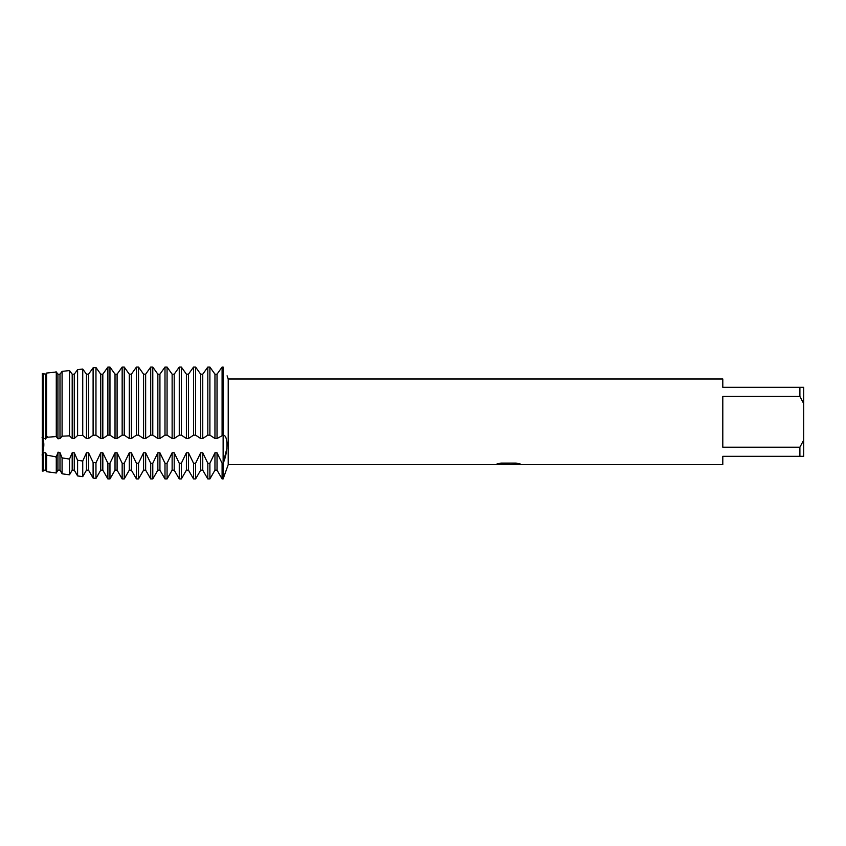 <?xml version="1.0" encoding="UTF-8"?>
<svg xmlns="http://www.w3.org/2000/svg" width="846" height="846" viewBox="0 0 846 846"><rect width="100%" height="100%" fill="white"/><g stroke="black" fill="none" stroke-linecap="round" stroke-linejoin="round"><path stroke-width="1.27" d="M57.919 470.175L59.992 470.175L59.992 452.779L57.919 452.779L57.919 470.175L56.28 472.999L56.28 456.903L46.583 455.116L45.716 452.779L43.643 452.779L43.643 470.175L42.3 471.074L42.3 373.509L45.716 374.186L46.583 373.054L46.583 437.308L56.28 436.547L56.28 372.018L46.583 373.054M42.057 437.34C44.415 441.284 44.415 447.185 42.057 455.032C44.415 447.185 44.415 441.284 42.057 437.34M508.171 464.602L504.882 464.602M507.706 464.655L505.887 464.655M799.893 447.206L722.801 447.206L722.801 396.446L799.893 396.446L803.7 403.595L803.7 440.057L799.893 447.206L799.893 456.322L722.801 456.322L722.801 464.655L511.788 464.655L520.311 464.031M799.893 396.446L799.893 387.32L722.801 387.32L722.801 378.997L228.219 378.997L228.219 464.655L223.133 478.931L223.133 463.248L226.897 448.295M497.11 463.946L509.25 463.999L494.593 464.655L228.219 464.655M509.25 463.999L496.919 463.999L500.938 463.09L516.145 463.09L520.554 464.105L507.653 464.602M227.088 375.825L228.219 378.997M69.509 435.838L72.196 438.503L74.268 438.503L77.599 435.542L82.739 435.404L86.472 438.503L88.544 438.503L93.102 435.214L95.958 435.182L100.748 438.503L102.821 438.503L107.886 435.161L109.959 435.161L115.024 438.503L117.097 438.503L122.162 435.161L124.235 435.161L129.301 438.503L131.373 438.503L136.439 435.161L138.511 435.161L143.577 438.503L145.649 438.503L150.715 435.161L152.788 435.161L157.853 438.503L159.926 438.503L164.991 435.161L167.064 435.161L172.129 438.503L174.202 438.503L179.267 435.161L181.34 435.161L186.406 438.503L188.478 438.503L193.544 435.161L195.616 435.161L200.682 438.503L202.754 438.503L207.82 435.161L209.893 435.161L214.958 438.503L217.031 438.503L223.133 435.161C228.23 434.886 228.24 451.997 223.133 463.248L223.133 367.069C228.23 378.574 228.23 378.574 223.133 367.069C228.23 378.574 228.23 378.574 223.133 367.069L222.096 367.069L217.031 374.186L214.958 374.186L209.893 367.069L207.82 367.069L202.754 374.186L200.682 374.186L195.616 367.069L193.544 367.069L188.478 374.186L186.406 374.186L181.34 367.069L179.267 367.069L174.202 374.186L172.129 374.186L167.064 367.069L164.991 367.069L159.926 374.186L157.853 374.186L152.788 367.069L150.715 367.069L145.649 374.186L143.577 374.186L138.511 367.069L136.439 367.069L131.373 374.186L129.301 374.186L124.235 367.069L122.162 367.069L117.097 374.186L115.024 374.186L109.959 367.069L107.886 367.069L102.821 374.186L100.748 374.186L95.958 367.481L93.102 367.83L88.544 374.186L86.472 374.186L82.739 369.046L77.599 369.639L74.268 374.186L72.196 374.186L69.509 370.559L62.086 371.383L62.086 436.198L69.509 435.838L69.509 370.559M508.298 464.327L494.773 464.602M227.088 444.827L226.897 441.718M803.7 403.595L803.7 387.32L799.893 387.32M799.893 456.322L803.7 456.322L803.7 440.057M209.893 435.161L209.893 367.069M214.958 438.503L214.958 374.186M222.096 463.248L222.096 478.931L223.133 478.931L223.133 463.248L222.096 463.248L217.031 452.779L214.958 452.779L214.958 470.175L209.893 478.931L207.82 478.931L207.82 463.248L202.754 452.779L200.682 452.779L195.616 463.248L193.544 463.248L193.544 478.931L195.616 478.931L195.616 463.248M209.893 478.931L209.893 463.248L207.82 463.248M217.031 438.503L217.031 374.186L222.096 367.069L222.096 435.161M202.754 438.503L202.754 374.186L207.82 367.069L207.82 435.161M200.682 438.503L200.682 374.186M195.616 435.161L195.616 367.069M188.478 438.503L188.478 374.186L193.544 367.069L193.544 435.161M186.406 438.503L186.406 374.186M181.34 435.161L181.34 367.069M193.544 463.248L188.478 452.779L186.406 452.779L186.406 470.175L181.34 478.931L179.267 478.931L179.267 463.248L174.202 452.779L172.129 452.779L167.064 463.248L164.991 463.248L164.991 478.931L167.064 478.931L167.064 463.248M181.34 478.931L181.34 463.248L179.267 463.248M174.202 438.503L174.202 374.186L179.267 367.069L179.267 435.161M172.129 438.503L172.129 374.186M167.064 435.161L167.064 367.069M159.926 438.503L159.926 374.186L164.991 367.069L164.991 435.161M157.853 438.503L157.853 374.186M152.788 435.161L152.788 367.069M164.991 463.248L159.926 452.779L157.853 452.779L157.853 470.175L152.788 478.931L150.715 478.931L150.715 463.248L145.649 452.779L143.577 452.779L138.511 463.248L136.439 463.248L136.439 478.931L138.511 478.931L138.511 463.248M152.788 478.931L152.788 463.248L150.715 463.248M145.649 438.503L145.649 374.186L150.715 367.069L150.715 435.161M143.577 438.503L143.577 374.186M138.511 435.161L138.511 367.069M131.373 438.503L131.373 374.186L136.439 367.069L136.439 435.161M129.301 438.503L129.301 374.186M124.235 435.161L124.235 367.069M136.439 463.248L131.373 452.779L129.301 452.779L129.301 470.175L124.235 478.931L122.162 478.931L122.162 463.248L117.097 452.779L115.024 452.779L109.959 463.248L107.886 463.248L107.886 478.931L109.959 478.931L109.959 463.248M124.235 478.931L124.235 463.248L122.162 463.248M117.097 438.503L117.097 374.186L122.162 367.069L122.162 435.161M115.024 438.503L115.024 374.186M109.959 435.161L109.959 367.069M102.821 438.503L102.821 374.186L107.886 367.069L107.886 435.161M100.748 438.503L100.748 374.186M95.958 435.182L95.958 367.481M107.886 463.248L102.821 452.779L100.748 452.779L100.748 470.175L95.958 478.455L93.102 478.064L93.102 462.434L88.544 452.779L86.472 452.779L82.739 461.028L77.599 460.298L77.599 475.928L82.739 476.636L82.739 461.028M95.958 478.455L95.958 462.804L93.102 462.434M88.544 438.503L88.544 374.186M93.102 367.83L93.102 435.214M86.472 438.503L86.472 374.186M82.739 435.394L82.739 369.046M74.268 438.503L74.268 374.186M77.599 369.639L77.599 435.542M72.196 438.503L72.196 374.186M69.509 474.818L62.086 473.802L62.086 457.898L69.509 459.082L69.509 474.818L72.196 470.175L72.196 452.779L69.509 459.082M59.992 438.503L59.992 374.186L57.919 374.186L57.919 438.503L59.992 438.503M59.876 438.714L62.107 436.187M56.026 436.346L58.12 438.884M56.28 472.999L46.583 471.666L46.583 455.116M42.3 373.509L42.3 437.72L43.643 438.503L45.716 438.503L45.716 374.186M45.367 439.18L47.239 436.652M43.643 438.503L43.643 374.186M43.051 437.646L43.051 373.424M43.051 471.18L43.051 454.408L42.3 454.249L42.3 471.074M62.107 371.362L59.876 374.334M58.12 374.45L56.026 371.669L58.12 374.45M214.958 452.779L209.893 463.248M186.406 452.779L181.34 463.248M157.853 452.779L152.788 463.248M129.301 452.779L124.235 463.248M100.748 452.779L95.958 462.804M77.599 460.298L74.268 452.779L72.196 452.779M62.107 457.929L59.876 452.42M58.12 452.134L56.026 457.453M43.643 452.779L43.051 454.408M223.133 367.069L223.133 463.248M43.643 470.175L45.716 470.175L45.716 452.779M72.196 470.175L74.268 470.175L74.268 452.779M82.739 476.636L86.472 470.175L86.472 452.779M86.472 470.175L88.544 470.175L88.544 452.779M100.748 470.175L102.821 470.175L102.821 452.779M109.959 478.931L115.024 470.175L115.024 452.779M115.024 470.175L117.097 470.175L117.097 452.779M129.301 470.175L131.373 470.175L131.373 452.779M138.511 478.931L143.577 470.175L143.577 452.779M143.577 470.175L145.649 470.175L145.649 452.779M157.853 470.175L159.926 470.175L159.926 452.779M167.064 478.931L172.129 470.175L172.129 452.779M172.129 470.175L174.202 470.175L174.202 452.779M186.406 470.175L188.478 470.175L188.478 452.779M195.616 478.931L200.682 470.175L200.682 452.779M200.682 470.175L202.754 470.175L202.754 452.779M214.958 470.175L217.031 470.175L217.031 452.779M45.716 470.175L46.583 471.666M59.992 470.175L62.086 473.802M74.268 470.175L77.599 475.928M88.544 470.175L93.102 478.064M102.821 470.175L107.886 478.931M117.097 470.175L122.162 478.931M131.373 470.175L136.439 478.931M145.649 470.175L150.715 478.931M159.926 470.175L164.991 478.931M174.202 470.175L179.267 478.931M188.478 470.175L193.544 478.931M217.031 470.175L222.096 478.931M202.754 470.175L207.82 478.931"/></g></svg>
